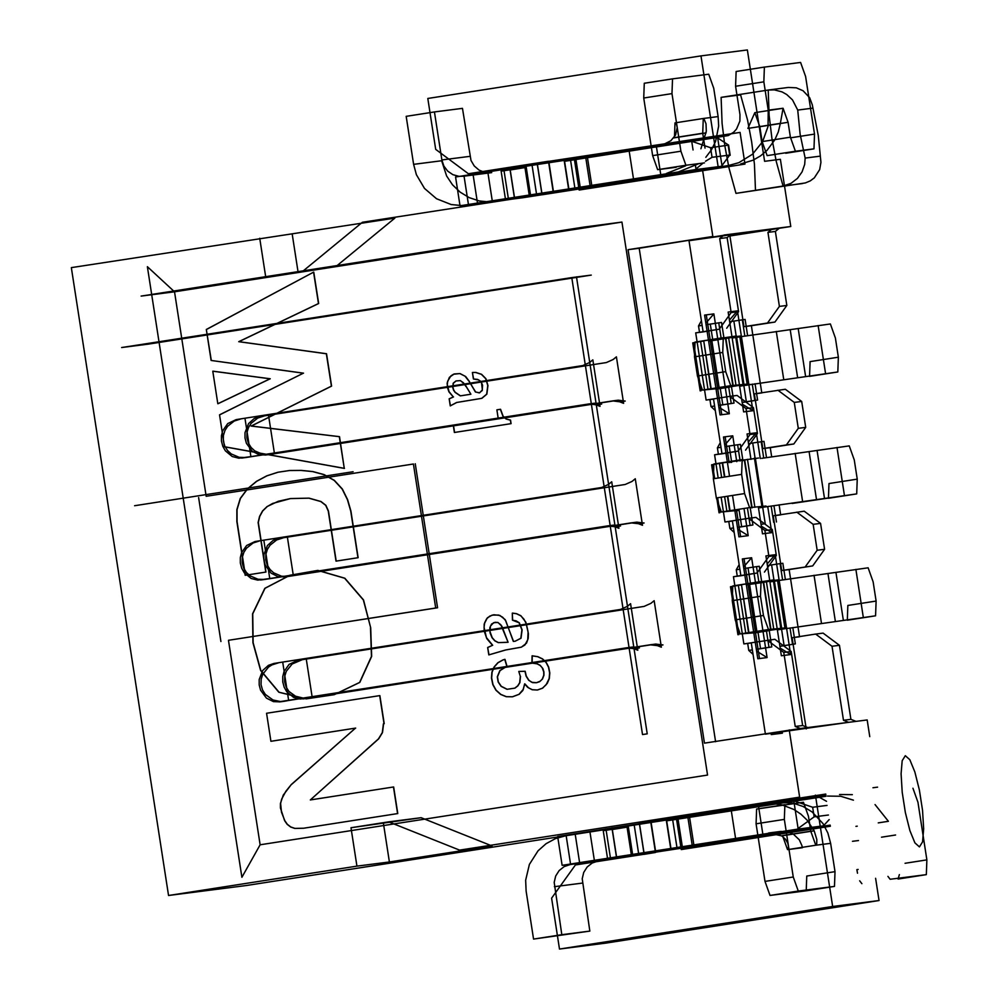 <?xml version="1.0" encoding="UTF-8"?>
<svg xmlns="http://www.w3.org/2000/svg" width="999" height="999" viewBox="0 0 999 999"><rect width="100%" height="100%" fill="white"/><g stroke="black" fill="none" stroke-linecap="round" stroke-linejoin="round"><path stroke-width="1.5" d="M576.485 276.86L647.227 733.84L642.519 734.565L571.778 277.597L591.258 275.1L148.551 344.093L121.641 347.54L571.778 277.597M621.94 222.078L174.525 291.808L141.121 296.091L583.828 227.098L621.94 222.078L707.554 775.062L260.127 844.792L241.895 877.284L147.377 266.696L174.525 291.808L206.181 496.291L413.411 463.998L435.701 608.004L228.471 640.297L260.127 844.792M661.363 647.202L654.158 600.686L650.873 603.371L644.105 606.405L306.268 659.053L312.212 697.452L650.049 644.805L657.404 645.629L661.363 647.202M637.787 650.224L630.581 603.696L627.297 606.393L620.529 609.427L282.705 662.075L288.649 700.474L626.473 647.827L633.841 648.651L637.787 650.224M244.955 418.219L582.779 365.572L589.547 362.55L592.832 359.852L600.037 406.368L596.091 404.807L601.66 404.096L594.293 403.259L245.891 457.53L239.148 457.317L231.231 453.933L227.572 450.561L224.763 446.078L223.301 440.846L223.414 435.427L224.975 430.432L227.61 426.298L234.216 421.054L240.484 419.056L236.151 419.617L244.955 418.219L250.899 456.63L589.11 403.921L596.091 404.807M268.519 415.209L606.356 362.562L613.124 359.528L616.408 356.83L623.613 403.346L619.655 401.785L625.224 401.074L618.244 400.187L269.455 454.52L262.725 454.295L254.807 450.924L251.136 447.54L248.339 443.069L246.878 437.824L246.978 432.405L248.551 427.41L251.186 423.276L257.792 418.032L264.048 416.034L259.715 416.595L268.519 415.209L274.463 453.608L612.674 400.899L619.655 401.785M263.823 540.147L601.66 487.5L608.428 484.465L611.713 481.78L618.918 528.296L614.972 526.735L620.529 526.011L613.174 525.187L264.76 579.457L258.029 579.245L250.112 575.861L246.441 572.489L243.644 568.006L242.183 562.774L242.282 557.355L243.856 552.36L246.491 548.214L253.097 542.981L259.353 540.983L255.02 541.533L263.823 540.147L269.767 578.546L607.604 525.899L614.972 526.735M287.387 537.125L625.224 484.478L631.992 481.456L635.277 478.758L642.482 525.274L638.536 523.713L644.105 523.001L636.738 522.165L288.336 576.435L281.593 576.223L273.676 572.839L270.017 569.467L267.208 564.984L265.746 559.752L265.859 554.333L267.42 549.338L270.055 545.204L276.661 539.959L282.917 537.962L278.596 538.523L287.387 537.125L293.331 575.536L631.168 522.877L638.536 523.713M633.841 648.651L639.41 647.939L632.429 647.052L280.494 701.548L272.977 699.987L265.322 694.405L262.512 689.934L261.051 684.69L261.164 679.27L262.725 674.275L268.581 667.032L271.965 664.897L278.234 662.911L273.901 663.461L282.705 662.075M288.649 700.474L284.178 701.31M273.901 663.461L268.431 665.359L262.712 670.479L259.191 679.532L259.191 684.927L260.577 690.184L266.421 698.114L273.439 701.61L279.845 701.86M657.404 645.629L662.974 644.917L655.619 644.093L304.058 698.526L296.553 696.965L288.886 691.395L286.089 686.912L284.628 681.68L284.727 676.261L286.301 671.266L292.145 664.01L301.798 659.889L297.465 660.439L306.268 659.053M297.465 660.439L289.061 664.41L284.041 671.553L282.754 676.51L282.767 681.917L284.153 687.162L286.701 691.67L293.544 697.352L300.175 699.025L312.212 697.452M353.097 471.728L134.59 505.731L353.097 471.728M825.761 794.055L639.223 822.652L799.637 797.14L459.602 850.124L388.661 821.852L421.141 817.694L350.986 827.734L356.93 866.133L168.544 895.491L246.478 885.501L825.873 795.216M168.544 895.491L71.341 267.632L394.88 218.107L335.826 266.633L298.152 272.515L265.672 276.673L303.346 270.804L362.4 222.265L718.219 167.258L542.032 194.793L537.125 163.112L740.072 132.405L744.979 164.086L660.214 177.298L659.989 175.861L580.382 188.274L575.923 159.478L564.31 161.351L728.221 135.577L733.678 132.205L736.55 129.008L739.897 121.079L739.972 114.573L735.589 86.251L736.126 71.491L764.385 67.095L763.848 81.843L735.589 86.251M356.93 866.133L389.398 861.975L492.07 845.966L459.602 850.124M877.584 787.15L872.951 787.749M825.823 794.779L676.348 817.894L825.798 794.505M421.141 817.694L492.07 845.966M383.454 823.563L389.398 861.975M388.661 821.852L350.986 827.734M830.381 826.235L762.312 836.837L762.087 835.401L682.492 847.814L678.034 819.018L666.408 820.891L825.973 796.278M651.123 822.464L655.581 851.26L632.367 854.62L643.98 852.746L639.522 823.95L731.181 809.989L735.639 838.785L797.327 829.182L798.089 828.483L793.805 800.823L792.869 800.386L818.855 797.065L757.629 806.605L757.404 805.157M758.328 805.044L763.236 836.725L681.243 849.575L676.348 817.894M559.49 949.05L605.881 943.106L879.045 900.536L832.654 906.48L559.49 949.05L551.61 898.163L575.412 864.959L655.481 852.484L644.13 854.332L639.223 822.652M797.327 829.182L823.313 825.861L762.087 835.401M875.611 878.308L879.045 900.536M650.574 820.803L655.481 852.484M832.654 906.48L815.409 795.117M687.687 816.046L692.594 847.726M869.767 736.65L867.182 719.954L800.374 728.508L704.457 743.144L800.374 728.508L795.229 726.473L802.647 725.524L791.196 651.485L783.765 652.434L795.229 726.473M789.235 729.932L799.637 797.14M782.229 732.005L782.404 733.166L771.265 734.59L771.091 733.441M856.043 721.378L850.898 719.342L843.481 720.291L848.613 722.327L765.409 734.165L751.285 642.956L743.868 643.918L774.837 639.285L791.196 651.485M807.791 727.559L802.647 725.524M850.898 719.342L839.447 645.304L832.017 646.266L843.481 720.291M832.017 646.266L815.659 634.065L792.107 637.737L806.23 728.933M815.659 634.065L823.089 633.116L839.447 645.304M812.686 565.909L781.705 570.529L773.238 515.809L804.207 511.188L820.566 523.389L824.587 549.3L812.686 565.909L789.135 569.58L799.537 636.775L792.107 637.737M767.407 640.247L783.765 652.434M616.783 858.328L612.325 829.52L627.072 827.122L603.234 830.693L607.692 859.49L830.231 825.449M570.242 864.547L564.185 866.595L559.153 870.566L555.681 876.023L554.195 882.342L561.813 934.689L533.553 939.085L526.123 891.083L525.649 880.219L529.383 864.422L538.049 850.798L546.091 843.68L555.494 838.586L565.784 835.751L589.947 831.88L566.121 835.439L570.579 864.247L594.405 860.676L570.242 864.547L607.692 859.49M643.98 852.746L780.556 831.468L562.125 865.321L557.667 836.525L764.035 804.207M655.581 851.26L735.639 838.785M562.125 865.321L570.579 864.247M830.169 825.124L682.492 847.814M793.805 800.823L812.662 807.254L827.047 805.406M826.535 801.323L819.792 797.502M829.182 819.592L824.075 825.149M828.433 815.022L814.148 816.845L798.089 828.483M853.421 800.162L840.708 796.265L827.472 796.066M878.258 822.876L888.398 821.303L875.049 804.582M852.347 794.655L839.535 794.53M598.276 860.963L592.22 863.011L587.175 866.982L583.716 872.427L582.217 878.745L589.835 931.093L533.553 939.085M579.67 863.086L575.212 834.277M768.493 833.016L781.705 835.876L814.173 830.806L807.105 820.117L800.961 814.197L793.905 809.477L782.08 804.919L773.726 803.72L765.296 804.033M814.173 830.806L816.807 839.485L816.757 843.618L815.783 845.229L830.631 843.331L827.859 833.004L822.951 823.538L812.087 811.925L803.046 806.455L793.056 803.134L777.359 802.484M830.631 843.331L835.014 871.652L806.755 876.048L806.218 890.808L770.017 895.441L764.997 881.405L756.081 823.8L756.618 809.04L784.889 804.645L784.34 819.392L793.256 876.997L798.276 891.046L834.477 886.4L835.014 871.652M781.705 835.876L785.514 839.272L787.836 843.281L788.548 846.865L787.537 849.637L802.372 847.726L801.935 845.641L799.3 839.809L793.206 833.978L787.337 831.655L780.556 831.468M899.375 874.6L898.076 879.045L926.335 874.637L926.872 859.877L917.956 802.284L912.949 788.236M861.875 883.678L859.664 880.793M857.504 873.213L856.867 869.63L858.141 869.43M898.064 879.045L926.323 874.637L890.134 879.27L887.924 876.385M561.813 934.689L589.835 931.093M810.763 831.18L815.783 845.229L787.537 849.637L782.517 835.589L810.763 831.18L808.466 816.308L803.458 802.259L756.618 809.04M206.181 496.291L413.411 463.998M415.259 463.761L437.562 607.767L228.471 640.297M220.916 641.533L198.614 497.527M236.151 419.617L227.735 423.576L222.727 430.719L221.441 435.676L221.441 441.083L222.827 446.328L225.387 450.849L232.23 456.531L238.861 458.204L250.899 456.63M274.463 453.608L269.992 454.445M259.715 416.595L254.245 418.494L248.539 423.613L245.005 432.667L245.017 438.062L246.403 443.306L252.235 451.248L259.265 454.745L265.659 454.995M255.02 541.533L246.616 545.504L241.596 552.647L240.322 557.604L240.322 563.011L241.708 568.256L244.256 572.764L251.099 578.446L257.73 580.119L269.767 578.546M293.331 575.536L288.861 576.361M278.596 538.523L273.127 540.409L267.407 545.541L263.886 554.582L263.886 559.989L265.272 565.234L271.104 573.176L278.134 576.66L284.54 576.923M693.056 149.987L691.708 141.284L690.771 140.847L716.758 137.512L655.531 147.065L655.307 145.617L656.231 145.504L661.138 177.185L579.145 190.035L574.238 158.354L594.867 155.32L514.797 167.795L468.406 173.739L548.476 161.264L553.371 192.944M718.219 167.258L700.973 55.894L747.364 49.95L764.61 161.314L780.381 159.291L784.49 185.851M784.565 186.338L790.783 226.498L729.919 235.976M715.596 741.72L639.198 248.264L628.071 249.688L704.457 743.144M639.198 248.264L712.836 236.476L628.071 249.688M702.434 169.281L712.836 236.476M718.181 478.009L714.585 454.782L738.136 451.111L750.037 434.515L746.016 408.591L729.657 396.391L706.118 400.062L695.704 332.867L719.255 329.195L731.156 312.587L719.692 238.561L723.975 235.052L790.783 226.498M820.142 156.156L805.157 158.079L800.124 134.241L797.726 110.077L792.494 99.888L786.712 94.518L782.105 91.92L774.362 89.86L768.219 90.035L788.323 87.45L796.265 87.812L803.046 90.734L809.64 97.69L812.287 104.77L818.281 135.602L820.941 162.338L819.655 169.643L814.322 177.859L810.251 180.894L805.319 182.942L735.976 193.369L728.995 168.057L724.837 145.854L722.09 123.451L721.116 97.365L740.596 94.88L747.539 119.992L751.685 142.033L754.445 164.298L755.481 190.334M259.728 238.274L265.672 276.673M298.152 272.515L292.207 234.103M656.231 145.504L585.589 156.506L590.496 188.187M585.589 156.506L574.238 158.354M700.973 55.894L427.809 98.464L435.689 149.35L468.406 173.739M548.476 161.264L537.125 163.112M633.541 179.246L530.257 195.08L541.883 193.207L537.412 164.41L525.799 166.284L629.083 150.449L633.541 179.246L695.229 169.643L695.991 168.943L695.267 164.311M740.072 132.405L655.307 145.617M716.758 137.512L717.682 137.962L721.965 165.609L721.216 166.321L659.989 175.861M719.692 238.561L727.122 237.612L731.405 234.103L689.01 240.709L772.227 228.871L767.944 232.38L775.374 231.431L779.657 227.922L729.869 235.677M706.293 314.86L721.753 414.71M725.162 436.788L729.17 462.662M736.638 510.864L740.621 536.625M744.043 558.716L759.502 658.553M743.868 643.918L733.453 576.71L757.005 573.039L768.905 556.443L764.897 530.519L748.538 518.319L724.987 521.99L721.153 497.215M805.157 158.079L804.682 164.423L802.06 171.903L797.414 178.421L790.996 183.354L783.079 186.039L735.976 193.369M802.559 183.541L783.079 186.039L776.285 161.588L771.927 138.511L769.118 115.222L768.219 90.035L721.116 97.365M759.827 126.711L788.086 122.303L790.396 137.188L795.404 151.236L767.145 155.632L762.137 141.596L759.827 126.711L754.819 112.662L747.889 128.421L780.356 123.364L783.079 108.267L768.231 110.165L768.044 126.436L762.587 141.696L752.484 154.246L738.86 162.675L728.558 165.509L580.382 188.274M721.216 166.321L695.229 169.643M541.883 193.207L678.458 171.928L460.027 205.782L523.126 197.702L728.558 165.509M514.685 198.789L510.214 169.98L524.962 167.582L501.123 171.154L505.581 199.95M463.686 176.211L458.978 176.336L452.909 174.688L447.677 171.116L443.856 166.021L441.87 159.94L434.44 111.938L462.462 108.354L471.004 160.477L474.25 165.971L479.058 170.105L484.927 172.427L491.708 172.615L463.686 176.211L487.849 172.34L464.011 175.899L468.469 204.708M460.027 205.782L455.569 176.985L663.86 144.268L670.853 140.722L675.561 135.027L677.235 127.56L676.498 124.388L674.999 122.889L674.462 137.65L702.722 133.242L703.271 118.481L703.958 118.781L706.006 123.764L706.318 131.231L700.911 148.764M721.965 165.609L729.682 155.057L712.05 157.305L705.456 161.289M703.096 163.099L695.991 168.943M712.05 157.305L710.564 147.715L691.708 141.284M710.564 147.715L728.596 145.105L717.682 137.962M770.254 447.652L762.836 448.601L754.357 393.881L785.339 389.26L801.697 401.461L805.706 427.385L793.805 443.981L770.254 447.652L771.678 456.805M779.108 504.807L780.656 514.86L773.238 515.809M775.374 231.431L786.837 305.457L774.937 322.065L751.385 325.724L761.787 392.932L754.357 393.881M781.705 570.529L789.135 569.58M706.118 400.062L713.536 399.113L722.002 453.833L714.585 454.782M724.987 521.99L732.404 521.041L740.883 575.761L733.453 576.71M751.385 325.724L743.955 326.685L729.844 235.477M689.01 240.709L703.134 331.905L695.704 332.867M775.199 554.72L765.908 555.906L781.368 655.756L790.646 654.557L775.199 554.72L767.17 563.985M751.623 557.742L742.344 558.928L757.804 658.766L767.082 657.579L751.623 557.742L743.593 567.007M704.595 315.085L713.873 313.886L729.332 413.736L720.054 414.922L704.595 315.085M728.159 312.063L737.449 310.876L752.896 410.714L743.618 411.9L728.159 312.063M729.545 476.248L723.476 437L732.754 435.814L736.75 461.663M744.18 509.665L748.201 535.664L738.923 536.85L732.517 495.442M750.973 459.39L747.04 433.978L756.318 432.792L760.301 458.541M767.731 506.543L771.777 532.642L762.499 533.828L758.403 507.392M752.359 649.937L748.75 650.399L753.059 654.382M767.082 657.579L756.618 651.111M790.646 654.557L780.182 648.089M756.343 649.375L771.765 646.927L756.318 649.225M752.347 649.837L748.75 650.399L747.677 643.418M760.526 648.563L758.004 632.242L753.795 632.904M758.004 632.242L785.801 627.859L768.481 629.532L740.222 633.94L753.795 632.866M756.643 632.355L749.575 584.315L746.365 584.865M732.779 585.938L761.038 581.53L760.489 596.291L763.461 615.484L735.214 619.892L732.242 600.686L732.779 585.938L773.301 579.957L763.186 581.768L778.371 579.857L760.464 582.829M759.028 582.966L756.493 566.645L759.277 566.283L761.812 582.604L746.365 584.902M738.823 634.64L731.393 586.638L730.494 586.725L741.508 584.827L748.576 632.866M767.894 630.831L753.82 633.054M769.242 630.606L771.765 646.927M766.458 630.968L768.98 647.29M763.461 615.484L768.481 629.532M735.214 619.892L740.222 633.94M779.919 646.353L795.341 643.905L779.894 646.203M787.137 628.508L875.561 615.809L787.137 628.508M782.592 579.944L780.069 563.623L782.854 563.274L785.376 579.582L780.581 580.244L868.131 567.807L873.138 581.855L876.111 601.061L875.574 615.809L847.302 620.217M784.09 645.541L781.568 629.22L777.372 629.882L788.011 628.246L781.568 629.22M876.111 601.061L847.851 605.456L847.314 620.217M769.929 581.88L780.581 580.244L769.942 581.893M792.557 644.268L790.022 627.946M795.341 643.905L792.806 627.584M737.274 576.223L736.263 569.755L739.16 564.61M750.574 584.24L748.039 567.919L743.843 568.581M739.872 569.193L736.263 569.755L739.884 569.293M756.493 566.645L748.039 567.919M774.138 581.218L771.615 564.91L767.407 565.559M780.069 563.623L771.615 564.91M740.883 575.761L757.005 573.039M764.435 572.09L776.335 555.481L768.905 556.443M776.335 555.481L772.314 529.57L764.897 530.519M772.314 529.57L755.956 517.37L748.538 518.319M722.002 453.833L738.136 451.111M745.554 450.162L757.454 433.566L750.037 434.515M757.454 433.566L753.446 407.642L746.016 408.591M753.446 407.642L737.087 395.442L729.657 396.391M703.134 331.905L719.255 329.195M726.685 328.246L738.586 311.638L731.156 312.587M738.586 311.638L727.122 237.612M743.955 326.685L767.507 323.014L779.407 306.406L767.944 232.38M779.407 306.406L786.837 305.457M704.47 162.887L685.913 165.26L680.906 151.211L671.977 93.619L672.527 78.859L708.728 74.226L713.736 88.262L718.119 116.583L718.668 126.024L715.596 141.396L711.463 149.838L705.806 157.305M698.376 163.836L678.458 171.928M685.701 165.809L666.395 173.476M473.101 174.738L477.559 203.534M434.44 111.938L406.181 116.346L413.611 164.348L416.383 174.675L424.488 188.411L436.526 198.739L451.186 204.545L461.638 205.557L468.144 205.007M413.611 164.348L441.645 160.752L446.603 175.949L452.51 184.815L460.177 192.158L469.218 197.627L479.22 200.949L489.672 201.973L496.166 201.423M780.356 123.364L778.321 131.868L774.812 139.86L767.045 150.325L760.464 155.931L752.971 160.24L740.621 163.961M768.231 110.165L763.848 81.843M777.909 390.209L794.267 402.41L801.697 401.461M794.267 402.41L798.288 428.334L805.706 427.385M798.288 428.334L786.388 444.93L793.805 443.981M786.388 444.93L762.836 448.601M796.79 512.137L813.149 524.338L820.566 523.389M813.149 524.338L817.157 550.262L824.587 549.3M817.157 550.262L805.256 566.858M767.507 323.014L774.937 322.065M701.41 320.766L698.513 325.911L702.135 325.449M705.843 323.164L713.873 313.886M718.868 407.255L729.332 413.736M714.61 406.094L711.001 406.556L715.309 410.527M714.597 405.994L711.001 406.556L709.927 399.575M699.525 332.38L698.513 325.911L702.122 325.349M729.42 320.142L737.449 310.876M742.432 404.245L752.896 410.714M737.737 529.183L748.201 535.664M732.754 435.814L724.725 445.092M733.491 528.009L729.882 528.471L734.178 532.455M718.393 454.295L717.394 447.839L720.279 442.682M733.478 527.922L729.882 528.471L728.795 521.503M720.991 447.277L717.394 447.839L721.003 447.365M761.313 526.161L771.777 532.642M756.318 432.792L748.288 442.07M676.211 167.283L657.654 169.668L652.647 155.619L643.731 98.014L644.28 83.254L672.539 78.859L644.268 83.267M705.032 148.127L702.722 133.242M788.086 122.303L783.079 108.267M795.404 151.236L813.973 148.851L814.522 134.103L805.606 76.498L800.586 62.45L764.385 67.095M786.363 152.647L813.96 148.851M706.093 324.725L721.528 322.44L724.063 338.761L708.616 341.046L711.825 340.472L719.255 388.474L716.046 389.023L748.051 384.016L730.731 385.676L702.472 390.085L718.893 388.511M718.381 339.685L708.641 341.196L718.381 339.685M731.493 386.763L734.015 403.084L718.593 405.519M734.015 403.084L718.568 405.369M695.029 342.083L723.288 337.687L722.739 352.435L725.711 371.64L697.464 376.049L694.492 356.843L695.029 342.083L735.551 336.114L725.436 337.924L740.621 336.014L722.714 338.973M701.073 390.784L693.643 342.782L692.744 342.882L703.758 340.984L710.826 389.011M712.824 340.397L710.289 324.076M722.776 404.72L720.254 388.399M729.657 321.715L745.104 319.418L747.627 335.739L742.831 336.401L830.381 323.963L835.389 338.012L838.361 357.205L837.824 371.965L739.635 386.188L837.811 371.965M742.145 402.347L757.592 400.062L742.17 402.51M736.388 337.375L742.831 336.401L732.192 338.037L736.388 337.375L733.865 321.054M743.818 385.377L750.261 384.403L743.818 385.377L746.34 401.698M750.361 508.691L752.896 524.999L737.474 527.447M752.896 524.999L737.449 527.297M741.658 526.635L739.123 510.327L734.927 510.976M766.021 506.031L749.6 507.604L721.34 512.012L737.774 510.427M742.17 459.602L741.62 474.363L744.592 493.568L716.333 497.964L713.361 478.771L713.898 464.011L758.591 458.029M724.962 446.653L729.17 446.004L731.693 462.325L730.706 462.475M714.66 478.558L712.524 464.71L711.613 464.797L722.265 462.937L724.45 477.035M729.17 446.004L740.409 444.368L742.931 460.689M761.713 458.329L849.25 445.891L854.27 459.927L857.242 479.133L856.705 493.893L762.699 507.305L765.222 523.626L761.013 524.275M792.145 503.459L856.705 493.893L828.446 498.289L828.983 483.541L857.242 479.133M765.222 523.626L761.038 524.425M755.169 458.703L752.734 442.982L748.538 443.631M752.734 442.982L763.973 441.346L766.495 457.592M718.743 322.789L721.278 339.111M730.144 386.975L716.071 389.198M728.708 387.113L731.231 403.434M725.711 371.64L730.731 385.676M697.464 376.049L702.472 390.085M744.842 336.101L742.319 319.78M838.361 357.205L810.102 361.613L809.565 376.373L837.824 371.965M754.807 400.424L752.272 384.103M757.592 400.062L755.057 383.741M747.577 509.04L750.112 525.362M744.592 493.568L749.6 507.604M716.333 497.964L721.34 512.012M713.898 464.011L742.157 459.602M737.624 444.717L740.147 461.038M761.188 441.695L763.723 458.017M758.491 507.967L769.143 506.331M773.676 522.34L771.153 506.018M776.46 521.99L773.938 505.669M370.504 627.797L371.466 656.405L359.628 682.429L334.103 694.692L306.206 698.875L278.858 692.257L260.602 670.454L252.947 642.744L252.547 613.873L264.835 588.324L289.872 575.262L317.732 570.417L344.643 578.234L363.349 599.962L370.691 627.772L371.653 656.393L359.802 682.404L334.29 694.667L306.393 698.85L279.046 692.232L260.789 670.429L253.134 642.732L252.735 613.848L265.022 588.299L290.06 575.237L317.919 570.392L344.83 578.209L363.524 599.937L370.691 627.772M217.819 403.746L212.787 371.203L270.055 378.796L217.819 403.746L212.787 371.203M224.488 446.79L219.543 414.835L303.359 373.189L211.114 360.452L206.318 329.483L313.574 272.153L318.481 303.546L238.736 341.683L326.348 353.758L331.418 386.138L251.136 426.061L339.323 436.675L344.28 468.394L224.488 446.79L219.543 414.835M265.796 572.077L245.18 575.287L236.863 521.578L236.863 509.602L240.247 498.464L247.377 488.873L256.468 481.343L266.77 475.849L277.872 472.252L289.373 470.529L301.036 470.429L312.662 471.59L323.938 474.637L334.166 480.382L342.195 489.085L347.44 499.687L350.736 511.113L357.954 557.717L336.014 561.126L328.271 511.101L325.711 505.357L320.816 501.548L308.853 498.164L290.334 498.588L278.284 501.273L267.07 506.568L262.575 510.914L259.565 516.396L258.117 522.514L265.796 572.077M383.416 723.763L382.305 732.592L378.484 738.86L310.314 799.949L393.469 786.987L397.59 813.586L303.496 828.246L294.767 828.421L290.622 826.997L287.125 824.287L284.615 820.666L280.407 807.866L280.419 803.471L283.304 795.042L291.321 784.502L355.482 728.121L270.916 741.295L266.571 713.261L379.695 695.629L384.028 723.676M515.159 641.208L513.336 641.445L505.719 620.691L502.647 617.207L498.663 615.072L492.17 615.097L487.375 617.794L484.153 624.125L484.14 630.869L486.775 638.598L492.495 645.304L487.662 647.502L488.811 654.894L505.619 649.974L521.216 647.19L524.925 644.992L527.747 639.722L528.084 631.905L526.336 623.9L523.951 619.18L520.741 615.784L516.408 613.711L512.312 613.124L512.45 620.179L519.105 622.789L521.928 629.857L520.816 638.274L515.159 641.208L521.003 638.249L522.115 629.832L519.293 622.764L516.121 620.866L512.45 620.179M520.317 676.335L519.68 682.704L517.682 685.888L514.785 688.149L506.993 689.31L501.098 686.338L498.151 681.98L497.29 676.81L499.85 670.616L506.805 666.283L504.782 659.365L502.847 659.964L497.877 662.724L494.143 666.92L491.92 672.14L491.458 678.034L492.807 684.577L495.879 690.159L500.624 694.417L506.218 696.703L512.387 696.803L519.005 694.305L523.289 689.335L524.637 683.865L527.609 687.287L532.18 689.747L537.325 690.022L542.432 688.199L546.128 684.752L549.138 678.596L549.625 672.939L548.501 667.17L546.078 662.512L542.382 658.94L537.687 656.693L532.067 655.831L531.93 663.099L536.987 663.823L539.972 665.334L542.17 667.657L543.718 671.927L543.768 675.249L542.282 679.07L540.184 681.243L536.351 682.729L532.617 682.642L528.696 680.269L526.098 676.136L524.987 671.303L518.781 671.465L520.317 676.335L518.781 671.465M469.38 381.743L465.047 376.186L459.84 373.589L454.22 373.951L449.388 377.322L447.152 383.042L447.465 387.637L448.976 391.933L453.334 396.953L449.163 398.813L450.262 405.894L456.568 402.497L481.693 398.351L486.675 394.18L487.762 385.577L485.751 378.733L481.393 374.325L475.649 372.465L472.402 372.502L473.414 378.996L478.658 379.932L481.493 382.492L482.355 389.91L479.62 392.819L475.424 391.995L469.38 381.743L475.611 391.97L479.32 392.907L482.042 390.659M498.251 418.693L453.334 425.686L454.383 432.48L510.901 423.676L510.352 420.129L506.118 419.043L502.984 416.346L500.362 409.29L496.878 409.827L498.251 418.693L496.878 409.827M453.334 396.953L449.026 391.62L447.29 384.59L447.652 381.231L450.949 375.836L453.596 374.213L460.039 373.564L465.696 376.561L469.567 381.718M482.23 390.634L482.567 385.152L480.919 381.431L477.659 379.408L473.414 378.996M473.601 378.971L472.402 372.502M472.589 372.477L475.836 372.44L481.58 374.3L485.939 378.708L487.949 385.552L486.863 394.155L481.88 398.326L456.755 402.472L450.262 405.894M450.449 405.869L449.163 398.813M449.35 398.788L453.521 396.928M453.334 425.686L498.439 418.668M497.065 409.802L500.362 409.29M500.549 409.265L503.171 416.321L506.293 419.018L510.539 420.104L511.088 423.651L454.383 432.48M454.57 432.467L453.521 425.661M466.146 386.488L470.904 394.218L460.477 395.841L455.207 392.295L453.708 390.047L452.947 387.5L453.359 383.229L456.106 380.944L460.439 380.594L464.96 384.453L470.904 394.218M470.729 394.243L460.477 395.841M460.289 395.866L455.032 392.32L453.521 390.072L452.759 387.525L453.171 383.254L455.919 380.969L460.252 380.607L463.449 382.779L465.959 386.513M518.956 671.44L525.174 671.278L526.286 676.111L528.883 680.244L531.705 682.267L536.538 682.704L539.522 681.743L542.469 679.045L543.956 675.224L543.906 671.902L542.882 668.568L540.159 665.322L537.175 663.798L532.117 663.074L532.255 655.806L537.874 656.68L542.569 658.915L546.266 662.487L548.688 667.145L549.812 672.914L549.325 678.571L547.277 683.353L542.619 688.174L537.499 689.997L532.367 689.722L528.633 687.924L524.825 683.84L522.839 690.471L519.193 694.28L512.574 696.778L506.406 696.69L500.811 694.392L496.066 690.134L492.994 684.552L491.645 678.009L492.107 672.127L494.33 666.895L498.064 662.699L503.034 659.939L504.97 659.34L506.993 666.258L500.037 670.591L497.477 676.785L498.326 681.955L501.286 686.313L507.18 689.285L514.96 688.124L517.869 685.863L519.867 682.679L520.504 676.311M513.336 641.445L515.347 641.183M512.637 620.154L512.312 613.124M512.499 613.099L516.595 613.686L520.929 615.759L525.824 622.152L528.409 633.678L528.209 638.373L526.523 643.131L521.403 647.165L505.806 649.949L488.811 654.894M488.998 654.869L487.662 647.502M487.849 647.477L492.495 645.304M492.682 645.279L486.426 637.587L484.04 627.297L484.702 622.639L486.65 618.806L489.722 616.133L493.843 614.76L499.925 615.459L505.207 619.642L513.523 641.42M508.091 642.27L498.426 642.607L494.955 640.784L492.245 637.737L490.022 631.693L490.459 626.061L493.618 622.714L497.927 622.439L501.898 626.223L508.091 642.27L500.874 624.787L497.752 622.464L495.017 622.302L491.558 624.038L489.81 627.747L490.047 632.829L492.057 637.762L494.767 640.809L498.239 642.632L507.904 642.295M270.916 741.295L266.571 713.261M266.758 713.236L379.695 695.629M379.87 695.616L384.215 723.651M383.604 723.738L382.492 732.567L378.671 738.835L310.314 799.949M310.489 799.924L393.469 786.987M393.656 786.962L397.777 813.561L303.496 828.246M303.684 828.221L294.955 828.396L290.796 826.972L287.312 824.262L284.802 820.641L281.493 812.212L280.607 803.446L281.643 799.138L285.889 791.245L291.321 784.502M291.508 784.477L355.482 728.121M355.669 728.096L271.104 741.27M245.367 575.262L237.05 521.553L237.038 509.577L240.434 498.439L247.565 488.848L256.656 481.318L266.958 475.824L278.047 472.227L289.56 470.517L301.223 470.404L312.849 471.565L324.126 474.612L334.353 480.357L342.382 489.06L347.615 499.662L350.924 511.088L358.142 557.692L336.201 561.113L328.459 511.076L325.899 505.332L321.004 501.523L309.041 498.139L290.522 498.563L272.64 503.446L267.257 506.543L262.762 510.889L259.752 516.371L258.304 522.489L265.971 572.052L245.18 575.287M219.718 414.81L303.359 373.189M303.546 373.164L211.114 360.452M211.301 360.427L206.318 329.483M206.506 329.458L313.574 272.153M313.761 272.128L318.669 303.521L238.923 341.67L326.536 353.733L331.593 386.113L251.323 426.036L339.51 436.663L344.28 468.394M344.468 468.369L224.675 446.765M212.962 371.178L270.242 378.771L218.007 403.721M626.473 647.827L632.042 647.115M303.409 698.838L307.742 698.289M655.619 644.093L650.049 644.805M905.319 755.694L902.184 760.701L901.086 773.75L902.209 792.244L905.356 812.549L909.889 830.606L914.909 842.869L919.43 846.902L922.564 841.895L923.663 828.845L922.539 810.339L919.392 790.047L914.859 771.977L909.839 759.727L905.319 755.694M814.148 816.845L812.662 807.254M634.203 825.024L638.661 853.82M671.141 849.662L666.683 820.866M677.172 848.888L672.714 820.092M694.08 846.328L689.622 817.532M857.254 826.161L855.931 826.36M610.389 857.666L605.931 828.858M616.408 856.717L611.95 827.909M632.629 854.595L628.171 825.798M554.383 886.687L582.405 883.091M858.503 840.546L852.472 841.308M834.465 886.4L806.205 890.808L834.477 886.4M926.872 859.877L905.069 863.286M756.081 823.8L784.34 819.392M764.997 881.405L793.256 876.997M770.017 895.441L798.276 891.046M242.095 458.017L246.428 457.455M594.293 403.259L588.723 403.983M612.3 400.961L617.869 400.249M260.964 579.944L265.297 579.383M613.174 525.187L607.604 525.899M631.168 522.877L636.738 522.165M549.013 162.924L553.471 191.721M728.196 145.454L729.682 155.057M777.472 579.944L784.902 627.946M770.978 629.732L763.548 581.73M766.333 581.231L773.763 629.22M773.301 579.957L780.731 627.959M738.361 585.364L745.791 633.366M732.242 600.686L760.489 596.291M827.946 573.476L835.376 621.478M843.356 620.317L835.926 572.315M863.311 617.382L855.881 569.38M821.465 623.264L814.035 575.262M797.726 110.077L812.711 108.154M569.043 190.122L564.585 161.326M532.105 165.484L536.563 194.281M526.073 166.259L530.531 195.055M718.119 116.583L703.271 118.481M706.118 132.867L673.651 137.924M509.852 168.369L514.31 197.178M503.821 169.318L508.291 198.114M587.524 157.992L591.982 186.788M570.616 160.552L575.074 189.348M469.892 156.356L441.87 159.94M764.397 67.083L736.138 71.491M685.913 165.26L657.654 169.668M680.906 151.211L652.647 155.619M671.977 93.619L643.731 98.014M762.137 141.596L790.396 137.188M790.496 137.837L814.522 134.103M739.722 336.101L747.152 384.103M733.229 385.889L725.798 337.887M728.583 337.375L736.013 385.377M735.551 336.114L742.981 384.116M700.611 341.521L708.041 389.523M694.492 356.843L722.739 352.435M790.197 329.633L797.627 377.634M805.606 376.461L798.176 328.459M825.561 373.539L818.131 325.537M783.716 379.42L776.285 331.418M752.11 507.804L744.68 459.802M747.464 459.303L754.894 507.305M754.42 458.042L761.85 506.043M727.422 496.241L729.695 510.939M719.48 463.449L721.653 477.472M724.625 496.678L726.91 511.451M717.632 497.764L719.954 512.712M713.361 478.771L741.62 474.363M809.078 451.56L816.508 499.562M824.487 498.389L817.057 450.387M844.43 495.454L837 447.452M802.584 501.348L795.154 453.346M632.429 647.052L626.86 647.777M283.641 701.385L279.37 701.935M655.993 644.043L650.424 644.755M302.947 698.913L307.205 698.363M670.866 849.687L666.408 820.891M631.53 855.931L627.072 827.122M594.405 860.676L589.947 831.88M627.909 825.823L632.367 854.62M781.068 831.393L769.005 832.941M895.591 835.002L881.505 837.199M594.68 403.209L589.11 403.921M618.244 400.187L612.674 400.899M613.548 525.137L607.979 525.849M637.112 522.115L631.555 522.827M245.891 457.53L241.621 458.079M265.197 455.057L269.455 454.52M264.76 579.457L260.502 580.007M284.066 576.985L288.336 576.435M730.182 155.307L728.596 145.105M757.005 632.317L749.575 584.315M785.801 627.859L778.371 579.857M763.186 581.768L770.616 629.77M774.2 579.87L781.63 627.872M748.938 632.829L741.508 584.827M737.924 634.727L730.494 586.725M768.843 89.947L788.323 87.45M564.31 161.351L568.768 190.147M530.257 195.08L525.799 166.284M487.849 172.34L492.307 201.136M494.905 201.598L466.883 205.182M524.962 167.582L529.42 196.391M491.208 172.69L463.186 176.274M703.259 118.494L674.999 122.889M754.807 112.675L783.054 108.267M719.255 388.474L711.825 340.472M785.726 153.259L813.973 148.851M748.051 384.016L740.621 336.014M725.436 337.924L732.866 385.926M736.45 336.026L743.88 384.028M711.188 388.986L703.758 340.984M700.174 390.884L692.744 342.882M744.317 459.84L751.748 507.842M755.331 457.942L762.761 505.944M730.057 510.901L727.784 496.178M724.812 476.985L722.627 462.899M719.043 512.799L716.733 497.902M713.761 478.708L711.613 464.797"/></g></svg>
